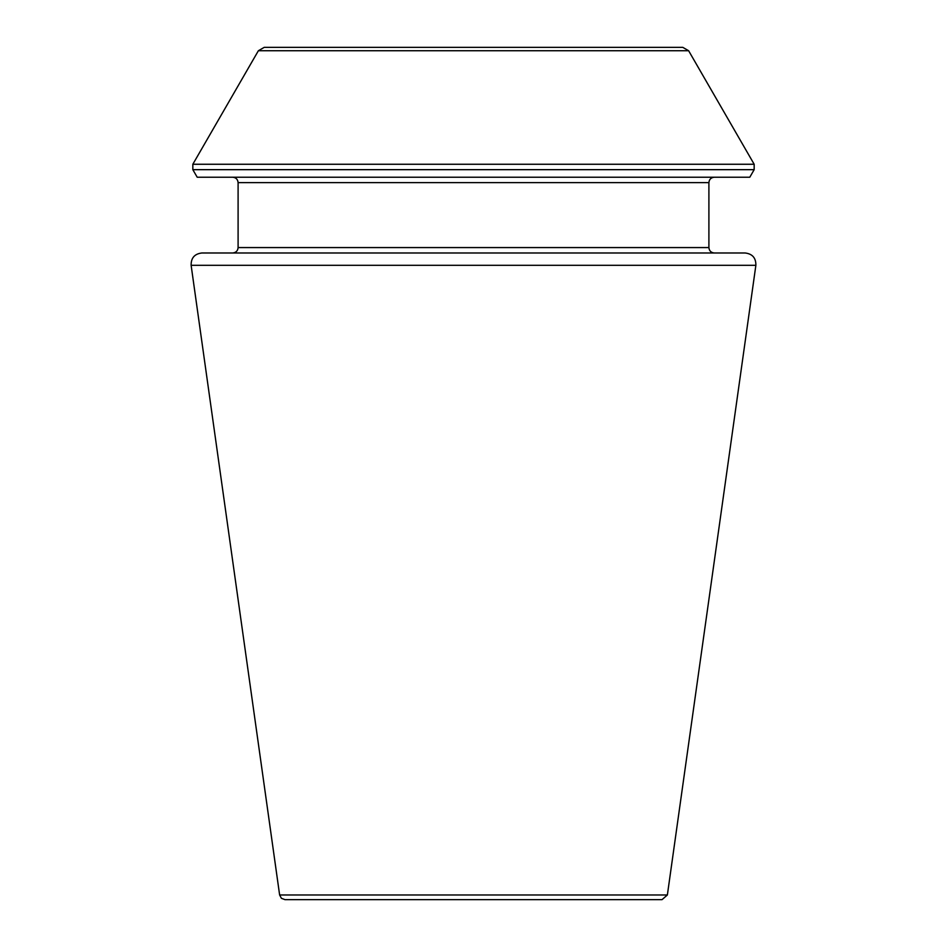 <?xml version="1.0" encoding="UTF-8"?>
<svg xmlns="http://www.w3.org/2000/svg" width="947" height="947" viewBox="0 0 947 947"><rect width="100%" height="100%" fill="white"/><g stroke="black" fill="none" stroke-linecap="round" stroke-linejoin="round"><path stroke-width="0.71" stroke-dasharray="4.74 3.55" d="M201.853 252.979L745.147 252.979M714.31 177.219L232.69 177.219L714.31 177.219M197.201 177.219L749.799 177.219M682.775 47.35L264.225 47.35M284.988 899.65L662.012 899.65M238.099 247.569L708.901 247.569M238.099 182.641L708.901 182.641M192.833 169.667L754.167 169.667M192.833 164.257L754.167 164.257M258.377 50.736L688.623 50.736M279.625 894.986L667.375 894.986M191.128 265.314L755.872 265.314"/><path stroke-width="1.42" d="M755.872 265.314C756.002 257.975 752.439 253.867 745.147 252.979L201.853 252.979C194.561 253.867 190.998 257.975 191.128 265.314L755.872 265.314L667.375 894.986L662.012 899.65L284.988 899.65L281.413 898.301L279.625 894.986L191.128 265.314M714.31 252.979L232.69 252.979L714.31 252.979C711.019 252.66 709.22 250.86 708.901 247.569L708.901 182.641C709.22 179.35 711.019 177.551 714.31 177.219M688.623 50.736L754.167 164.257L754.167 169.667L749.799 177.219L197.201 177.219L192.833 169.667L192.833 164.257L258.377 50.736L264.225 47.35L682.775 47.35L688.623 50.736L258.377 50.736M708.901 247.569L238.099 247.569C237.815 250.825 236.004 252.636 232.69 252.979M708.901 182.641L238.099 182.641C237.78 179.35 235.981 177.551 232.69 177.219M754.167 169.667L192.833 169.667M754.167 164.257L192.833 164.257M667.375 894.986L279.625 894.986M238.099 247.569L238.099 182.641"/></g></svg>
